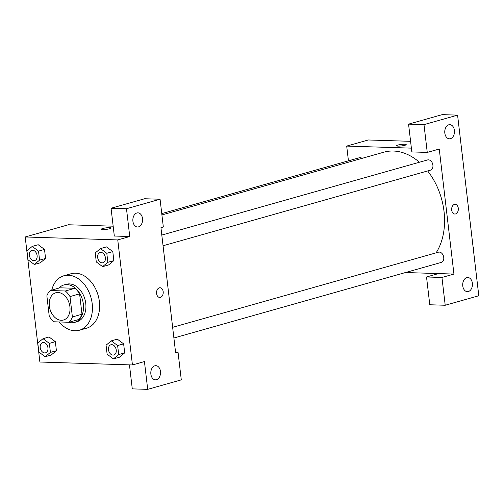 <?xml version="1.0" encoding="UTF-8"?>
<svg xmlns="http://www.w3.org/2000/svg" width="504" height="504" viewBox="0 0 504 504"><rect width="100%" height="100%" fill="white"/><g stroke="black" fill="none" stroke-linecap="round" stroke-linejoin="round"><path stroke-width="0.76" d="M57.992 292.503A14.162 10.055 74.2 0 1 69.665 305.185A14.162 10.055 74.2 0 1 63.479 320.021A14.162 10.055 74.2 0 1 49.953 309.128A14.162 10.055 74.2 0 1 55.774 292.767A14.162 10.055 74.2 0 1 57.992 292.503M46.859 295.835L49.253 316.216A19.02 13.501 74.2 0 0 53.922 321.785L69.004 322.264A19.02 13.501 74.2 0 0 72.393 316.953L69.999 296.572A19.02 13.501 74.2 0 0 65.331 291.003L50.249 290.524A19.02 13.501 74.2 0 0 46.859 295.835M72.393 316.953L81.988 314.238L79.594 293.857L69.999 296.572M65.331 291.003L74.932 288.288L59.844 287.809L50.249 290.524M74.932 288.288A19.02 13.501 74.2 0 1 79.594 293.857M81.988 314.238A19.02 13.501 74.2 0 1 78.605 319.549L69.004 322.264M68.386 322.245A19.473 13.822 -105.8 0 0 74.523 322.415A19.473 13.822 -105.8 0 0 83.362 304.132A19.473 13.822 -105.8 0 0 63.926 284.943A19.473 13.822 -105.8 0 0 59.018 288.042M63.926 284.943L66.326 284.269A19.473 13.822 74.2 0 1 69.376 283.897A19.473 13.822 74.2 0 1 85.762 303.452A19.473 13.822 74.2 0 1 76.917 321.741L74.523 322.415M51.742 290.102A28.319 20.103 74.2 0 1 63.92 275.751A28.319 20.103 74.2 0 1 68.355 275.216A28.319 20.103 74.2 0 1 91.703 300.579A28.319 20.103 74.2 0 1 79.33 330.252A28.319 20.103 74.2 0 1 59.189 321.955M63.92 275.751L71.114 273.716A28.319 20.103 74.2 0 1 75.556 273.181A28.319 20.103 74.2 0 1 98.897 298.544A28.319 20.103 74.2 0 1 86.524 328.217L79.33 330.252M108.587 264.953L113.854 260.618L112.795 251.597L106.483 246.891L100.485 248.598L95.231 252.926L96.289 261.948L102.602 266.641L107.856 262.313L106.798 253.292L100.485 248.598M40.32 262.792L45.574 258.451L44.516 249.423L38.203 244.717L32.199 246.424L26.945 250.753L28.01 259.781L34.322 264.474L39.577 260.146L38.518 251.124L32.199 246.424M117.634 345.549L123.631 343.854L124.696 352.876L123.631 343.854L117.312 339.148L111.321 340.855L106.067 345.183L107.125 354.205L113.444 358.898L118.698 354.57L117.634 345.549L111.321 340.855M119.442 357.204L124.696 352.876L119.448 357.216L113.444 358.898M132.439 364.959L117.753 239.917L25.2 236.974L39.892 362.023L132.439 364.959L144.434 361.57L147.703 389.359L132.275 388.868L129.459 364.864M45.158 356.731L51.156 355.049L56.41 350.708L55.352 341.68L49.039 336.974L43.042 338.682L37.787 343.01L38.846 352.038L45.158 356.731L50.413 352.403L49.354 343.381L43.042 338.682M154.848 365.803A7.081 4.864 91.8 0 0 150.809 373.357A7.081 4.864 91.8 0 0 155.44 379.827A7.081 4.864 91.8 0 0 160.53 372.903A7.081 4.864 91.8 0 0 155.893 365.677A7.081 4.864 91.8 0 0 154.848 365.803M175.537 351.994L178.025 352.076L181.289 379.865L147.703 389.359M117.753 239.917L129.749 236.521L114.32 236.036L111.056 208.246L144.648 198.746L160.07 199.238L163.334 227.027L160.94 227.707L175.625 352.756L178.025 352.076M113.167 226.189L68.386 224.765L25.2 236.974M109.796 228.722A4.87 0.756 173.3 0 1 104.53 229.515A4.87 0.756 173.3 0 1 101.43 229.175A4.87 0.756 173.3 0 1 106.174 227.858A4.87 0.756 173.3 0 1 111.1 228.041A4.87 0.756 173.3 0 1 109.796 228.722M111.1 228.041A4.87 0.756 -6.7 0 0 106.174 227.865A4.87 0.756 -6.7 0 0 101.43 229.175M136.893 212.972A7.081 4.864 91.8 0 0 132.854 220.519A7.081 4.864 91.8 0 0 137.485 226.995A7.081 4.864 91.8 0 0 142.575 220.072A7.081 4.864 91.8 0 0 137.939 212.839A7.081 4.864 91.8 0 0 136.893 212.972M129.749 236.521L126.485 208.732L160.07 199.238M111.056 208.246L126.485 208.732M159.73 297.467A4.87 3.345 91.8 0 0 163.183 291.671A4.87 3.345 -88.2 0 1 159.73 297.467A4.87 3.345 -88.2 0 1 156.542 292.496A4.87 3.345 -88.2 0 1 160.039 287.74A4.87 3.345 -88.2 0 1 163.183 291.671A4.87 3.345 91.8 0 0 160.039 287.74M161.916 214.937L383.947 152.164A60.184 42.72 74.2 0 1 393.385 151.03A60.184 42.72 74.2 0 1 419.41 162.238M427.65 170.944A60.184 42.72 74.2 0 1 436.118 252.838M362.074 158.351A5.311 3.767 -105.8 0 0 360.152 157.651A5.311 3.767 -105.8 0 0 359.321 157.752L161.759 213.608M172.639 327.323L438.436 252.183A5.311 3.767 74.2 0 1 439.267 252.082A5.311 3.767 74.2 0 1 443.646 256.838A5.311 3.767 74.2 0 1 441.328 262.401L173.893 338.008M161.803 235.066L427.6 159.925A5.311 3.767 74.2 0 1 428.431 159.825A5.311 3.767 74.2 0 1 432.81 164.581A5.311 3.767 74.2 0 1 430.492 170.144L163.057 245.75M439.255 149.026L453.94 274.069L441.945 277.465L445.208 305.254L478.8 295.753L457.582 115.133L423.99 124.627L427.253 152.416L439.255 149.026M411.384 148.138L346.702 146.084L348.434 160.833M405.487 272.532L453.94 274.069M454.432 204.397A4.87 3.345 -88.2 0 1 455.15 204.309A4.87 3.345 -88.2 0 1 458.338 209.28A4.87 3.345 -88.2 0 1 454.841 214.036A4.87 3.345 -88.2 0 1 451.653 209.588A4.87 3.345 -88.2 0 1 454.432 204.397M466.754 277.628A7.081 4.864 -88.2 0 1 467.794 277.496A7.081 4.864 -88.2 0 1 472.431 284.728A7.081 4.864 -88.2 0 1 467.347 291.652A7.081 4.864 -88.2 0 1 462.71 285.176A7.081 4.864 -88.2 0 1 466.754 277.628M448.799 124.79A7.081 4.864 -88.2 0 1 449.839 124.664A7.081 4.864 -88.2 0 1 454.482 131.891A7.081 4.864 -88.2 0 1 449.392 138.814A7.081 4.864 -88.2 0 1 444.761 132.344A7.081 4.864 -88.2 0 1 448.799 124.79M454.841 214.036A4.87 3.345 91.8 0 0 458.338 209.28A4.87 3.345 91.8 0 0 455.15 204.309M427.253 152.416L411.831 151.924L408.568 124.135L442.159 114.641L457.582 115.133M408.568 124.135L423.99 124.627M438.518 273.584L426.523 276.973L429.786 304.762L445.208 305.254M426.523 276.973L441.945 277.465M410.584 141.322L368.298 139.98L346.702 146.084M404.907 145.291A4.87 0.756 173.3 0 1 399.641 146.084A4.87 0.756 173.3 0 1 396.541 145.75A4.87 0.756 173.3 0 1 401.285 144.434A4.87 0.756 173.3 0 1 406.211 144.61A4.87 0.756 173.3 0 1 404.907 145.291M406.211 144.61A4.87 0.756 -6.7 0 0 401.285 144.434A4.87 0.756 -6.7 0 0 396.541 145.75M462.181 154.268A5.311 3.767 74.2 0 1 462.741 159.056M473.017 246.525A5.311 3.767 74.2 0 1 473.577 251.313M31.796 250.343L31.815 250.343A5.311 3.767 74.2 0 1 31.815 250.343A5.311 3.767 74.2 0 1 32.653 250.242A5.311 3.767 74.2 0 1 37.025 254.993A5.311 3.767 74.2 0 1 34.707 260.562A5.311 3.767 74.2 0 1 34.694 260.562A5.311 3.767 74.2 0 1 29.616 256.479A5.311 3.767 74.2 0 1 31.796 250.343A5.311 3.767 74.2 0 1 32.634 250.242A5.311 3.767 74.2 0 1 37.006 254.999A5.311 3.767 74.2 0 1 34.688 260.568L34.707 260.562M40.32 262.779L34.322 264.474M38.518 251.124L44.516 249.423L45.574 258.451L39.577 260.146M44.516 249.423L38.203 244.73M43.489 342.5A5.311 3.767 74.2 0 1 47.867 347.256A5.311 3.767 74.2 0 1 45.543 352.819A5.311 3.767 74.2 0 1 45.536 352.819L45.524 352.825A5.311 3.767 74.2 0 1 40.452 348.736A5.311 3.767 74.2 0 1 42.638 342.6A5.311 3.767 74.2 0 1 42.657 342.6A5.311 3.767 74.2 0 1 43.489 342.5M49.354 343.381L55.352 341.68L56.41 350.708L50.413 352.403M55.352 341.68L49.039 336.987M42.657 342.6L42.638 342.6A5.311 3.767 74.2 0 1 43.47 342.5A5.311 3.767 74.2 0 1 47.849 347.256A5.311 3.767 74.2 0 1 45.524 352.825M100.101 252.51L100.082 252.517A5.311 3.767 74.2 0 1 100.913 252.416A5.311 3.767 74.2 0 1 105.311 257.166A5.311 3.767 74.2 0 1 102.986 262.729A5.311 3.767 74.2 0 1 102.98 262.735A5.311 3.767 74.2 0 1 97.896 258.653A5.311 3.767 74.2 0 1 100.082 252.517A5.311 3.767 74.2 0 1 100.101 252.51A5.311 3.767 74.2 0 1 100.932 252.409A5.311 3.767 74.2 0 1 105.292 257.172A5.311 3.767 74.2 0 1 102.967 262.735L102.967 262.735M108.599 264.947L102.602 266.641M106.798 253.292L112.795 251.597L113.854 260.618L107.856 262.313M112.795 251.597L106.483 246.897M110.918 344.774L110.937 344.767A5.311 3.767 74.2 0 1 110.937 344.767A5.311 3.767 74.2 0 1 111.768 344.667A5.311 3.767 74.2 0 1 116.147 349.423A5.311 3.767 74.2 0 1 113.828 354.986A5.311 3.767 74.2 0 1 113.816 354.992A5.311 3.767 74.2 0 1 108.732 350.91A5.311 3.767 74.2 0 1 110.918 344.774A5.311 3.767 74.2 0 1 111.749 344.673A5.311 3.767 74.2 0 1 116.128 349.429A5.311 3.767 74.2 0 1 113.809 354.992L113.828 354.986M124.696 352.876L118.698 354.57"/></g></svg>
